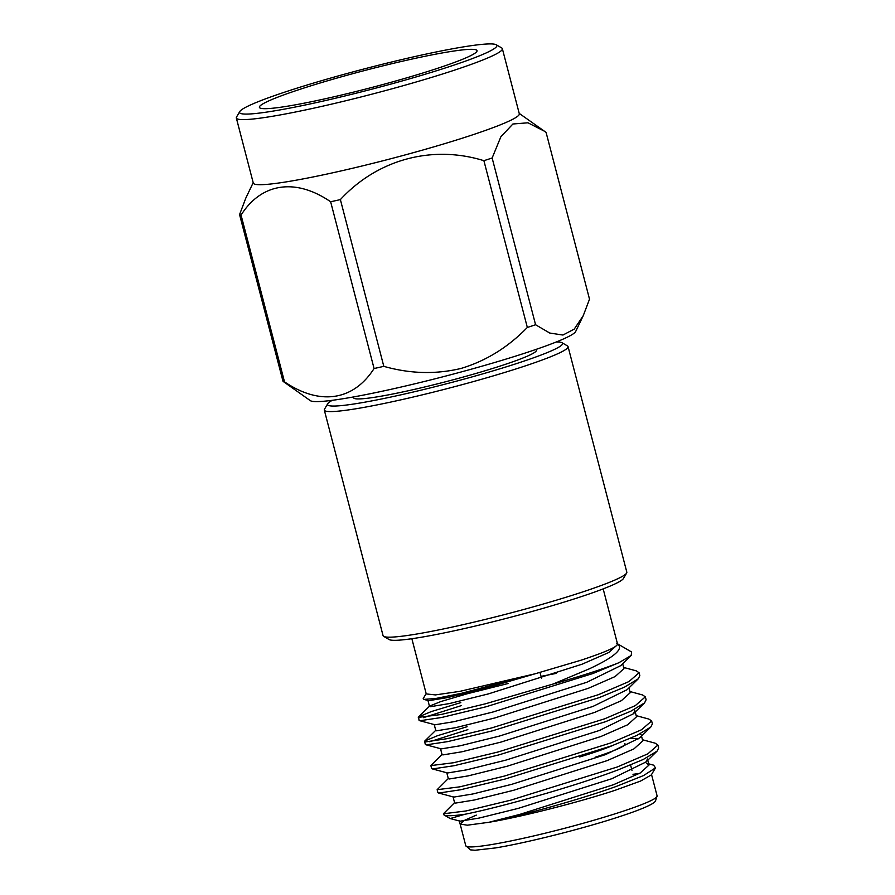 <?xml version="1.0" encoding="UTF-8"?>
<svg xmlns="http://www.w3.org/2000/svg" width="895" height="895" viewBox="0 0 895 895"><rect width="100%" height="100%" fill="white"/><g stroke="black" fill="none" stroke-linecap="round" stroke-linejoin="round"><path stroke-width="1.34" d="M626.623 573.091L623.412 578.528A121.44 9.834 165.4 0 1 578.707 597.48A121.44 9.834 165.4 0 1 460.175 629.498A121.44 9.834 165.4 0 1 389.146 639.556L383.686 636.379A125.938 10.203 -14.6 0 0 457.345 625.952A125.938 10.203 -14.6 0 0 580.262 592.736A125.938 10.203 -14.6 0 0 626.623 573.091A125.938 10.203 -14.6 0 0 626.824 572.185L568.056 346.6A125.938 10.203 165.4 0 1 521.505 367.151A125.938 10.203 165.4 0 1 394.057 401.352A125.938 10.203 165.4 0 1 324.314 410.089A125.938 10.203 165.4 0 1 324.505 409.183L327.727 403.734A121.44 9.834 -14.6 0 0 390.511 397.111A121.44 9.834 -14.6 0 0 517.679 363.213A121.44 9.834 -14.6 0 0 561.982 342.718A121.44 9.834 -14.6 0 0 556.354 341.946M561.982 342.718L567.441 345.895A125.938 10.203 165.4 0 1 568.056 346.6M612.818 745.412A76.467 6.198 165.4 0 1 591.36 753.31A76.467 6.198 165.4 0 1 579.703 756.98M460.802 702.62L431.435 711.525L418.547 716.895L419.061 720.318L420.023 720.732L441.66 717.477L486.231 706.726L592.915 673.51L618.803 662.759A112.446 9.107 165.4 0 1 592.557 672.123A112.446 9.107 165.4 0 1 553.155 684.015L589.346 668.811C615.626 656.516 624.732 648.025 616.677 643.36C620.336 645.496 608.455 651.124 581.012 660.219L534.975 673.823L459.795 691.365L435.44 694.912L426.244 693.927L411.857 638.717M632.989 774.298L639.22 773.526M655.498 767.865L643.55 775.562L616.207 786.459C579.132 799.783 520.901 815.781 488.849 822.304L519.782 814.405L613.444 784.725L640.216 772.989L649.043 765.012L646.403 763.211L653.618 765.158L655.498 767.865L651.303 774.947L640.551 781.066L614.921 790.363C578.841 802.211 521.516 816.9 488.849 822.304L467.358 825.19L460.142 824.071L463.968 820.592L476.297 815.121M454.783 802.435L443.417 813.79L466.015 810.959L510.575 800.208L617.27 766.981L647.801 753.87L657.903 745.054L655.118 743.163L642.465 739.74M443.417 813.79L443.573 814.383A112.446 9.107 -14.6 0 0 444.121 815.009L450.185 818.545L464.975 814.26C498.549 807.626 572.968 786.973 618.031 769.913L643.27 759.463L657.087 751.129L658.664 747.985L657.903 745.054M467.078 726.718L437.711 735.623L424.823 740.993L425.55 741.91L447.176 738.655L491.747 727.903L598.431 694.677L628.961 681.565L639.075 672.749L636.289 670.858L623.625 667.435M424.577 741.485L425.338 744.416L426.311 744.841L447.936 741.575L492.507 730.823L599.202 697.608L624.441 687.159L638.247 678.824L639.835 675.68L639.075 672.749M442.219 754.239L430.864 765.594L453.452 762.753L498.023 752.001L604.718 718.786L635.237 705.674L645.351 696.847L642.565 694.956L629.912 691.533M430.864 765.594L431.625 768.514L432.587 768.939L454.224 765.684L498.783 754.932L605.479 721.706L630.718 711.268L644.523 702.933L646.112 699.778L645.351 696.847M448.496 778.337L437.14 789.692L459.739 786.85L504.299 776.099L610.994 742.884L641.514 729.772L651.627 720.956L648.841 719.065L636.188 715.642M437.14 789.692L437.901 792.623L438.863 793.037L460.5 789.782L505.06 779.03L611.755 745.815L636.994 735.366L650.81 727.031L652.388 723.876L651.627 720.956M418.301 717.387L440.899 714.546L485.47 703.794L553.155 684.015M461.563 705.54L423.424 717.656M467.85 729.649L429.701 741.754M618.803 662.759L631.21 655.464L631.59 651.996L617.472 643.774M426.154 693.603L423.223 698.57L423.816 699.398L435.865 698.469L461.272 693.356L534.975 673.823L486.824 687.875L447.713 697.563L428.761 700.673L423.816 699.398M435.462 69.004A112.446 9.107 165.4 0 1 321.674 99.546A112.446 9.107 165.4 0 1 259.393 107.344A112.446 9.107 165.4 0 1 300.966 88.997A112.446 9.107 165.4 0 1 414.754 58.455A112.446 9.107 165.4 0 1 477.024 50.657A112.446 9.107 165.4 0 1 435.462 69.004M288.705 90.82A132.952 10.774 165.4 0 1 418.468 55.758A132.952 10.774 165.4 0 1 496.222 44.75A132.952 10.774 165.4 0 1 447.724 67.181A132.952 10.774 165.4 0 1 308.495 104.301A132.952 10.774 165.4 0 1 239.759 111.551A132.952 10.774 165.4 0 1 288.705 90.82M239.759 111.551L236.548 116.999A137.45 11.132 -14.6 0 0 236.336 117.983A137.45 11.132 -14.6 0 0 312.456 108.452A137.45 11.132 -14.6 0 0 451.539 71.119A137.45 11.132 -14.6 0 0 502.352 48.688A137.45 11.132 -14.6 0 0 501.681 47.927L496.222 44.75M236.336 117.983L253.285 183.061A137.45 11.132 -14.6 0 0 329.405 173.529A137.45 11.132 -14.6 0 0 468.488 136.197A137.45 11.132 -14.6 0 0 519.301 113.766L502.352 48.688M519.212 113.396L544.384 131.185L527.949 122.794L512.902 124.002L500.864 136.79L492.138 158.001A159.265 12.899 165.4 0 1 488.077 159.332A159.265 12.899 165.4 0 1 483.893 160.686C432.33 144.666 377.578 159.31 340.38 199.596A159.265 12.899 165.4 0 1 330.647 201.767C295.719 177.848 261.519 182.748 241.057 215.08A159.265 12.899 165.4 0 1 239.569 214.576L245.834 198.052L253.184 182.692M544.384 131.185L546.084 132.404L589.514 299.165L583.249 315.678L574.21 329.136L562.944 335.043L549.743 333.041L535.579 324.751A159.265 12.899 -14.6 0 1 531.507 326.093A159.265 12.899 -14.6 0 1 527.334 327.447L483.893 160.686M241.057 215.08L284.498 381.841A159.265 12.899 165.4 0 1 283.01 381.326L310.285 400.624A137.45 11.132 -14.6 0 0 390.041 389.526A137.45 11.132 -14.6 0 0 524.996 353.111A137.45 11.132 -14.6 0 0 575.686 331.497L583.249 315.678M353.435 396.966L353.648 397.816A94.456 7.652 -14.6 0 0 405.961 391.26A94.456 7.652 -14.6 0 0 501.547 365.607A94.456 7.652 -14.6 0 0 536.463 350.191L536.239 349.341M340.38 199.596L383.81 366.346C410.044 373.797 435.798 374.49 461.059 368.438C485.963 360.965 508.047 347.305 527.334 327.447M284.498 381.841C319.716 405.737 353.335 400.938 374.076 368.527L330.647 201.767M283.01 381.326L239.569 214.576M492.138 158.001L535.579 324.751M383.81 366.346A159.265 12.899 165.4 0 1 374.076 368.527M324.314 410.089L383.071 635.674A125.938 10.203 -14.6 0 0 383.686 636.379M332.258 400.322A121.44 9.834 -14.6 0 0 327.727 403.734M444.121 815.009A112.446 9.107 -14.6 0 0 464.975 814.26M453.038 796.763L454.604 802.793L455.443 803.106L474.395 799.996L513.506 790.307L607.157 760.616L633.94 748.88L642.767 740.915L641.514 736.104M638.661 738.8L630.416 738.364M446.762 772.665L448.328 778.684L449.167 779.008L468.119 775.898L507.23 766.209L600.881 736.518L627.663 724.782L636.49 716.805L635.237 712.006M440.485 748.567L442.052 754.586L442.88 754.91L461.842 751.8L500.943 742.1L594.604 712.42L621.387 700.684L630.214 692.708L628.961 687.897M434.198 724.458L435.775 730.488L436.603 730.801L455.555 727.691L494.666 718.003L588.328 688.311L615.1 676.575L623.938 668.61L622.685 663.799M556.332 673.376L541.016 676.374M508.461 683.422L466.966 693.838L440.899 701.535L429.667 706.032L430.327 706.703L449.279 703.593L488.39 693.905L582.052 664.213L608.835 652.477L617.662 644.512L603.174 588.876M450.185 818.545L460.153 821.185L479.105 818.075L518.216 808.386L611.867 778.695L645.966 761.992L647.477 758.982M438.405 792.959L453.866 797.087L472.828 793.977L511.929 784.277L605.591 754.597L639.69 737.894L650.81 727.031M641.2 734.884L640.249 733.755M432.117 768.85L447.589 772.978L466.541 769.868L505.653 760.179L599.314 730.499L633.403 713.785L634.924 710.787L633.973 709.657M425.841 744.752L441.313 748.88L460.265 745.77L499.376 736.082L593.038 706.39L627.126 689.687L638.247 678.824M419.565 720.654L435.037 724.782L453.989 721.672L493.1 711.972L586.762 682.292L620.85 665.589L631.21 655.464M595.175 757.248A80.964 6.556 -14.6 0 0 625.102 744.036A80.964 6.556 -14.6 0 0 624.71 743.588M620.571 812.056A98.853 8.01 -14.6 0 0 657.109 795.923L655.33 801.495L652.567 803.576C647.018 806.91 635.92 811.295 619.273 816.732C583.529 828.524 526.394 842.922 495.472 847.934L475.088 850.25L470.557 849.881L465.792 845.764A98.853 8.01 -14.6 0 0 520.532 838.906A98.853 8.01 -14.6 0 0 620.571 812.056M651.538 774.555L657.109 795.923M459.314 820.872L465.792 845.764M649.043 765.012L647.79 760.202M429.499 706.379L427.922 700.36M435.943 730.13L424.823 740.993M429.667 706.032L418.547 716.895M645.966 761.992L657.087 751.129M633.414 713.785L644.523 702.933M630.572 765.035L631.959 770.338M539.987 672.436L541.509 678.253"/></g></svg>
